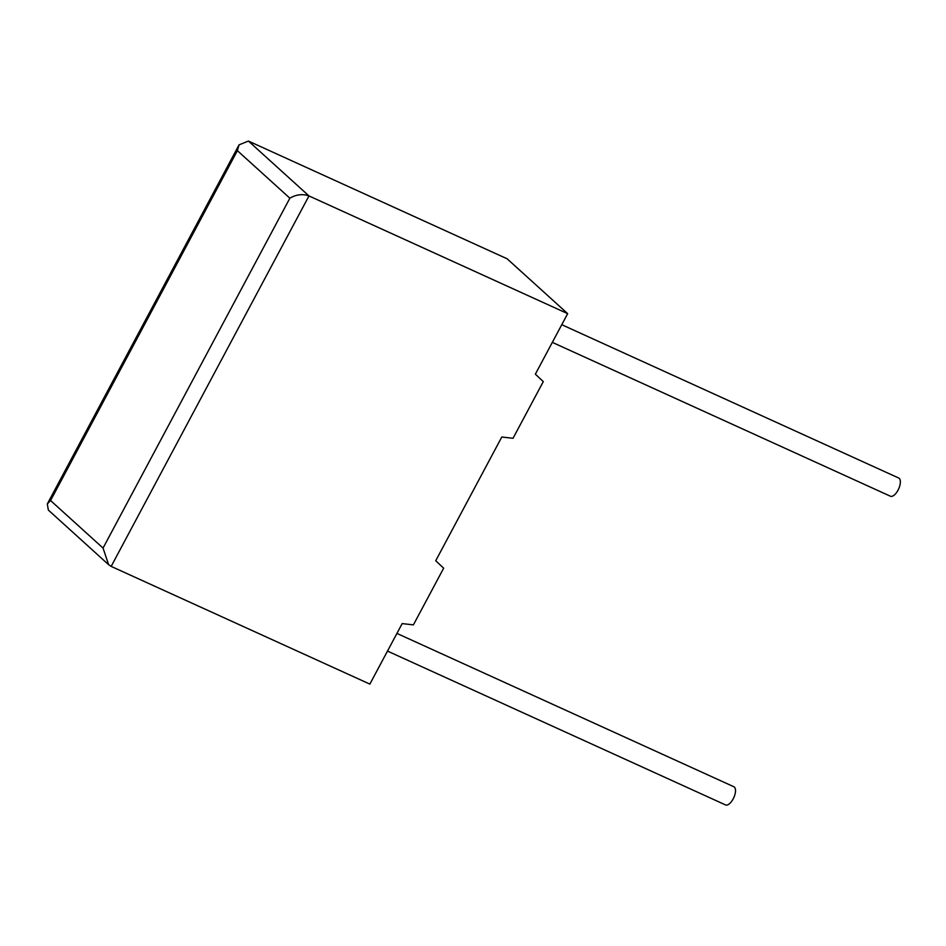 <?xml version="1.0" encoding="UTF-8"?>
<svg xmlns="http://www.w3.org/2000/svg" width="946" height="946" viewBox="0 0 946 946"><rect width="100%" height="100%" fill="white"/><g stroke="black" fill="none" stroke-linecap="round" stroke-linejoin="round"><path stroke-width="1.42" d="M387.493 651.085L725.582 804.94A9.992 4.458 -65.5 0 0 733.15 798.956A9.992 4.458 -65.5 0 0 733.86 786.753L396.93 633.418M561.77 324.703L898.7 478.026A9.992 4.458 114.5 0 1 897.99 490.241A9.992 4.458 114.5 0 1 890.423 496.224L552.334 342.369M501.794 437.017L435.728 560.742L443.662 568.191L413.402 624.868L402.168 623.603L369.862 684.112L111.167 566.394L108.613 564.679L103.043 548.077L289.866 198.199L237.375 150.651L239.054 144.844L248.42 141.06L507.103 258.778L567.671 313.646L535.353 374.155L543.288 381.605L513.028 438.282L501.794 437.017M248.42 141.06L308.975 195.928L567.671 313.646M111.167 566.394L308.975 195.928C302.59 193.717 296.228 194.474 289.866 198.199M237.375 150.651L50.564 500.529L47.3 503.97L48.364 510.083L108.613 564.679M50.564 500.529L103.043 548.077M47.3 503.97L239.054 144.844"/></g></svg>
